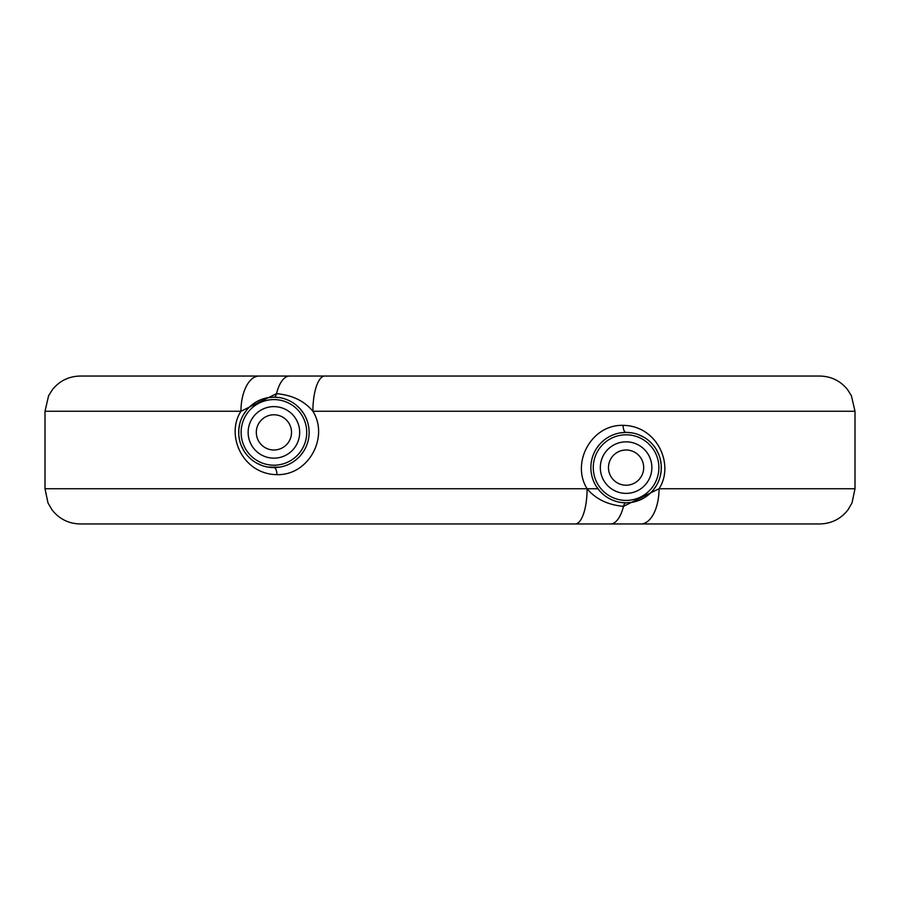 <?xml version="1.0" encoding="UTF-8"?>
<svg xmlns="http://www.w3.org/2000/svg" width="900" height="900" viewBox="0 0 900 900"><rect width="100%" height="100%" fill="white"/><g stroke="black" fill="none" stroke-linecap="round" stroke-linejoin="round"><path stroke-width="1.35" d="M855 488.734L851.996 502.976L847.946 509.884C840.769 518.996 831.375 523.688 819.788 523.957L575.179 523.957A35.212 11.925 -90 0 0 587.104 488.734L45 488.734L45 411.266L48.589 395.764L52.56 389.452C59.726 380.756 68.951 376.29 80.212 376.043L819.788 376.043C831.049 376.29 840.274 380.756 847.44 389.452L851.411 395.764L855 411.266L855 488.734L659.048 488.734C674.674 464.985 657.428 425.711 623.081 425.351C591.289 424.418 570.847 462.96 587.104 488.734L597.915 488.734M45 411.266L240.953 411.266L276.525 393.649A35.212 15.053 90 0 1 289.553 376.043L259.132 376.043A35.212 18.18 90 0 0 240.953 411.266C225.326 435.015 242.572 474.289 276.919 474.649C308.711 475.582 329.152 437.04 312.896 411.266L855 411.266M324.821 376.043L335.464 376.043L324.821 376.043A35.212 11.925 90 0 0 312.896 411.266C304.38 400.984 292.252 395.111 276.525 393.649A7.042 3.015 -90 0 1 273.915 397.17A35.212 35.212 0 0 0 238.691 432.394A35.212 35.212 0 0 0 273.915 467.606A35.212 35.212 0 0 0 309.127 432.394A35.212 35.212 0 0 0 273.915 397.17L267.863 397.699M620.201 502.335L626.085 502.83A7.042 3.015 90 0 0 623.475 506.351A35.212 15.053 -90 0 1 610.447 523.957L640.867 523.957A35.212 18.18 -90 0 0 659.048 488.734L623.475 506.351C607.748 504.889 595.62 499.016 587.104 488.734M575.179 523.957L80.212 523.957C68.625 523.688 59.231 518.996 52.054 509.884L48.004 502.976L45 488.734M632.149 432.923L626.085 432.394A35.212 35.212 0 0 0 590.873 467.606A35.212 35.212 0 0 0 626.085 502.83L632.137 502.301M638.1 500.715L643.691 498.116M652.916 490.421L656.291 485.719M658.496 481.387L658.778 480.713M660.409 475.515L661.174 470.678M661.207 470.261L661.207 464.985M661.163 464.456L660.409 459.72M658.789 454.522L656.303 449.516M655.031 447.548L652.928 444.814M643.702 437.119L638.111 434.509M626.085 502.83A35.212 35.212 0 0 0 661.309 467.606A35.212 35.212 0 0 0 626.085 432.394L620.212 432.889M614.452 434.363L612.394 435.161M610.133 436.207L609.03 436.793M604.136 440.066L600.637 443.272M599.906 444.049L596.43 448.616M593.989 453.116L593.741 453.679M591.908 459.101L591.457 461.205M591.131 463.331L590.985 464.738M590.985 470.452L591.131 471.892M591.457 474.041L591.908 476.1M596.419 486.585L599.895 491.152M600.345 491.647L604.114 495.135M609.008 498.409L609.986 498.938M612.36 500.04L614.43 500.839M273.915 414.787A17.606 17.606 0 0 0 256.309 432.394A17.606 17.606 0 0 0 273.915 450A17.606 17.606 0 0 0 291.521 432.394A17.606 17.606 0 0 0 273.915 414.787M626.085 450A17.606 17.606 0 0 0 608.479 467.606A17.606 17.606 0 0 0 626.085 485.213A17.606 17.606 0 0 0 643.691 467.606A17.606 17.606 0 0 0 626.085 450M267.851 467.077L279.787 467.111M285.548 465.637L287.606 464.839M289.868 463.793L290.97 463.207M295.864 459.934L299.363 456.728M300.094 455.951L303.57 451.384M306.011 446.884L306.259 446.321M308.093 440.899L308.543 438.795M308.869 436.669L309.015 435.262M309.015 429.548L308.869 428.108M308.543 425.959L308.093 423.9M303.581 413.415L300.105 408.848M299.655 408.353L295.886 404.865M290.993 401.591L290.014 401.062M287.64 399.96L285.57 399.161M279.799 397.665L273.915 397.17M261.9 399.285L256.309 401.884M247.084 409.579L243.709 414.27M239.591 424.485L238.826 429.322M238.792 429.739L238.792 435.015M238.838 435.544L239.591 440.28M241.211 445.478L243.697 450.484M244.845 452.272L247.072 455.186M256.298 462.881L261.889 465.491M623.081 425.351A7.042 3.015 -90 0 0 626.074 432.394M626.085 500.411A32.805 32.805 0 0 0 658.89 467.606A32.805 32.805 0 0 0 626.085 434.801A32.805 32.805 0 0 0 593.28 467.606A32.805 32.805 0 0 0 626.085 500.411M626.085 493.38A25.774 25.774 0 0 0 651.859 467.606A25.774 25.774 0 0 0 626.085 441.844A25.774 25.774 0 0 0 600.322 467.606A25.774 25.774 0 0 0 626.085 493.38M273.915 458.156A25.774 25.774 0 0 0 299.678 432.394A25.774 25.774 0 0 0 273.915 406.62A25.774 25.774 0 0 0 248.141 432.394A25.774 25.774 0 0 0 273.915 458.156M273.915 465.199A32.805 32.805 0 0 0 306.72 432.394A32.805 32.805 0 0 0 273.915 399.589A32.805 32.805 0 0 0 241.11 432.394A32.805 32.805 0 0 0 273.915 465.199M276.919 474.649A7.042 3.015 90 0 0 273.926 467.606"/></g></svg>
